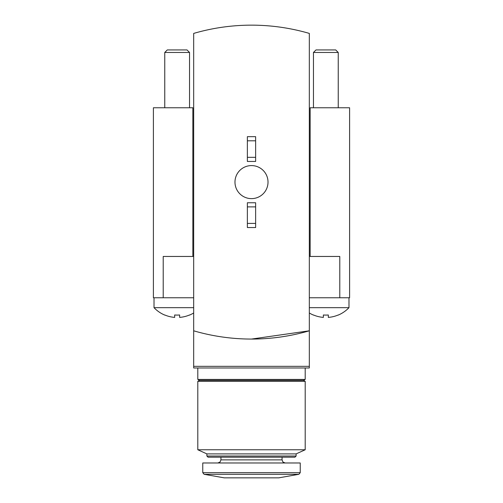 <?xml version="1.0" encoding="UTF-8"?>
<svg xmlns="http://www.w3.org/2000/svg" width="503" height="503" viewBox="0 0 503 503"><rect width="100%" height="100%" fill="white"/><g stroke="black" fill="none" stroke-linecap="round" stroke-linejoin="round"><path stroke-width="0.75" d="M197.805 379.419L305.195 379.419L303.542 380.369L199.458 380.369L197.805 379.419L197.805 367.982L309.326 367.982L193.674 367.982L193.674 330.804C203.476 333.502 203.476 333.502 193.674 330.804C203.476 333.502 203.476 333.502 193.674 330.804A206.526 206.526 0 0 0 309.326 330.804L251.5 339.066M309.326 367.982L309.326 330.804C299.524 333.502 299.524 333.502 309.326 330.804C299.524 333.502 299.524 333.502 309.326 330.804L309.326 33.412A206.526 206.526 0 0 0 193.674 33.412L193.674 330.804M234.976 182.111A16.524 16.524 0 0 0 259.762 196.415A16.524 16.524 0 0 0 259.762 167.801A16.524 16.524 0 0 0 234.976 182.111M255.631 206.89L255.631 227.545L247.369 227.545L247.369 202.759L255.631 202.759L255.631 206.89L247.369 206.89M255.631 223.414L247.369 223.414M247.369 140.802L255.631 140.802L255.631 136.671L247.369 136.671L247.369 161.457L255.631 161.457L255.631 157.326L247.369 157.326M255.631 140.802L255.631 157.326M310.15 107.761L310.15 256.455L310.15 107.761L349.598 107.761L349.598 297.763L309.326 297.763M339.783 297.763L339.783 256.455L309.326 256.455M193.674 256.455L163.217 256.455L163.217 297.763L153.402 297.763L153.402 107.761L192.85 107.761L192.85 256.455M193.674 297.763L163.217 297.763M309.326 312.985A31.941 31.941 0 0 0 313.457 315.085L313.457 314.979A31.846 31.846 0 0 0 323.372 317.393L323.372 314.979A29.438 29.438 0 0 0 328.327 314.979L328.327 317.393A31.846 31.846 0 0 0 338.242 314.979L338.242 315.085A31.941 31.941 0 0 0 348.981 307.673L348.981 297.763M309.326 307.673L348.981 307.673M313.457 107.761L313.457 52.463L338.242 52.463L338.242 107.761M313.457 52.463L315.991 49.935L335.708 49.935L338.242 52.463M193.674 307.673L154.019 307.673A31.941 31.941 0 0 0 164.758 315.085L164.758 314.979A31.846 31.846 0 0 0 174.673 317.393L174.673 314.979A29.438 29.438 0 0 0 179.628 314.979L179.628 317.393A31.846 31.846 0 0 0 189.543 314.979L189.543 315.085A31.941 31.941 0 0 0 193.674 312.985M154.019 307.673L154.019 297.763M164.758 107.761L164.758 52.463L189.543 52.463L189.543 107.761M164.758 52.463L167.292 49.935L187.009 49.935L189.543 52.463M199.458 380.369L197.805 381.324L305.195 381.324L303.542 380.369M206.89 456.032L296.11 456.032L294.94 457.196L208.06 457.196L206.89 456.032L206.89 453.895L197.805 449.764L305.195 449.764L305.195 381.324M206.89 453.895L296.11 453.895L305.195 449.764M251.5 462.98L300.241 462.98L300.241 472.675L202.759 472.675L202.759 462.98L251.5 462.98M298.876 474.304L204.124 474.304L224.237 477.85L278.763 477.85L298.876 474.304L300.241 472.675M193.674 366.329L309.326 366.329M220.936 457.196L220.936 459.88L282.064 459.88L282.064 457.196M305.195 379.419L305.195 367.982M197.805 449.764L197.805 381.324M296.11 456.032L296.11 453.895M282.064 459.88L282.956 462.056L285.163 462.98M220.936 459.88L220.044 462.056L217.837 462.98M204.124 474.304L202.759 472.675"/></g></svg>
